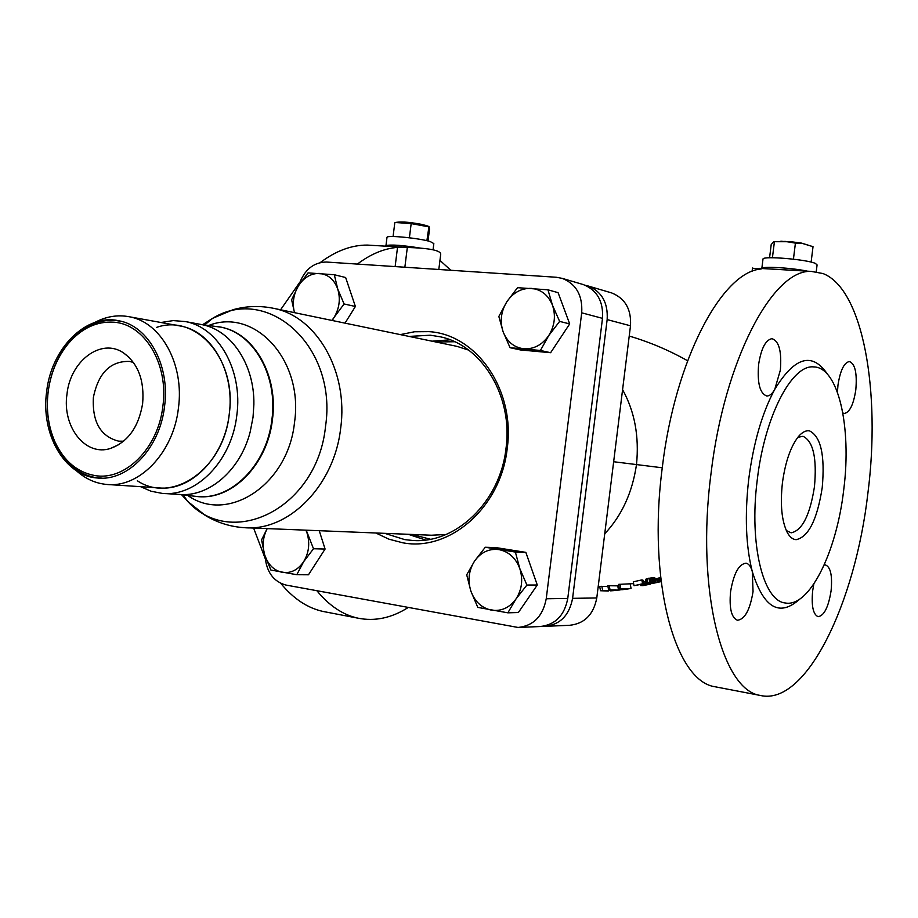 <?xml version="1.0" encoding="UTF-8"?>
<svg xmlns="http://www.w3.org/2000/svg" width="918" height="918" viewBox="0 0 918 918"><rect width="100%" height="100%" fill="white"/><g stroke="black" fill="none" stroke-linecap="round" stroke-linejoin="round"><path stroke-width="1.38" d="M786.313 530.558L791.132 532.83C802.217 530.535 809.997 515.147 814.461 486.678C817.031 457.99 813.222 441.202 803.02 436.302L797.834 437.312M809.527 430.886C806.061 430.255 802.481 432.011 798.798 436.153C790.834 445.964 785.383 461.513 782.434 482.776C780.093 504.51 781.7 521.057 787.242 532.44C789.767 537.053 792.727 539.463 796.124 539.681C808.529 536.973 817.215 519.634 822.218 487.642C825.121 455.408 820.887 436.498 809.527 430.886M373.764 245.473L367.338 245.083C351.697 244.991 336.022 250.786 320.336 262.502M299.899 282.078L280.575 309.779M253.62 528.057L265.187 558.557M280.793 583.389C293.508 598.8 307.691 608.175 323.343 611.514L325.798 611.985M439.94 260.402L450.83 270.271M438.815 269.479L440.743 254.034C440.296 250.339 429.154 248.147 407.328 247.447L397.528 247.378C384.126 248.468 370.734 254.034 357.366 264.086M411.321 247.631L385.227 246.15M407.982 607.636C391.561 617.998 374.934 621.509 358.1 618.193C342.999 614.957 329.275 605.823 316.951 590.79M604.732 533.783C621.761 515.664 632.353 492.587 636.495 464.577C639.307 436.394 634.671 411.425 622.576 389.668M661.109 581.599L653.57 583.217L646.283 583.171L645.561 579.499L646.318 578.902L647.087 582.792L655.452 581.381L648.051 583.056L653.995 582.241L652.847 582.896L654.775 582.896L661.086 581.484M655.452 581.381L654.706 577.617L646.318 578.902M655.004 579.12L655.911 582.735M658.654 578.133L655.188 579.074M659.354 581.702L658.642 578.03L660.398 577.663L660.994 580.624M643.277 581.805L644.379 585.248L650.632 584.077L642.944 585.627L640.615 585.535L641.762 584.192L634.028 585.707L642.577 583.768L643.667 583.768L642.439 585.259L644.379 585.248M644.264 581.622L643.69 581.737M643.667 583.768L642.944 580.13L641.82 579.924L633.271 581.817L634.028 585.707M622.255 589.597L618.537 590.022L617.722 585.741L618.743 585.523M621.956 589.482L624.045 589L619.352 588.713L618.525 584.387L633.627 583.63M618.984 590.067L608.623 590.033L607.796 585.718L617.745 585.845M615.955 590.4L600.51 590.733L599.683 586.407L607.957 586.51M760.379 695.465C722.03 690.474 695.89 589.574 710.957 474.009C724.313 359.718 773.14 268.871 811.305 271.407L823.067 273.564C863.299 289.262 880.936 392.261 867.889 493.23C855.335 603.241 806.05 706.229 760.379 695.465L715.053 686.756C675.12 681.397 647.351 581.656 662.245 467.916C674.925 359.592 722.11 271.556 761.171 268.997L752.473 268.228M715.053 686.756L716.969 687.123M800.909 270.787L762.009 268.526M842.862 413.02L844.33 413.456C849.724 412.389 853.556 404.505 855.805 389.829C857.228 373.087 855.071 363.666 849.345 361.543C844.032 362.644 840.245 370.516 837.962 385.181L837.434 392.17M827.577 374.349C812.361 351.663 794.759 356.654 774.769 389.347L780.346 370.161C781.838 351.502 779.049 341.003 771.981 338.662C765.601 339.878 761.148 348.496 758.612 364.492C757.155 383.139 759.897 393.638 766.828 396.002C769.605 396.037 772.256 393.822 774.769 389.347C762.215 412.71 753.563 442.476 748.801 478.645L748.64 479.942C744.659 515.686 745.875 546.244 752.301 571.616C750.901 566.532 748.813 563.721 746.013 563.193C738.772 564.077 733.62 573.624 730.556 591.858C729.121 608.255 731.416 617.722 737.441 620.247C744.819 619.409 750.029 609.862 753.047 591.605L752.301 571.616C763.73 608.152 779.577 617.286 799.842 599.029M813.818 584.043L812.648 590.928C811.294 605.903 813.119 614.486 818.099 616.678C824.123 615.794 828.461 607.142 831.1 590.722C832.477 575.724 830.629 567.14 825.557 564.96L824.169 565.052M813.566 366.902C791.775 364.538 764.648 416.336 757.281 479.678L757.132 480.94C749.077 544.512 763.271 601.003 785.211 602.965C809.286 607.831 836.539 552.28 843.665 490.304L843.814 489.064C851.732 426.927 838.306 366.879 813.566 366.902L815.058 367.016M545.9 626.294L569.596 625.296C584.491 623.712 593.556 614.601 596.78 597.962L630.494 325.798C631.458 309.332 625.169 298.373 611.629 292.911L610.722 292.647M585.168 285.246L588.013 285.957C601.772 291.511 608.152 302.722 607.154 319.59L572.591 598.341C569.298 615.393 560.083 624.722 544.948 626.328L542.963 626.305M646.283 583.171L647.087 582.792M645.824 579.235L646.559 583.01M647.041 578.615L647.821 582.574M648.934 578.111L649.726 582.138M650.116 577.904L650.908 581.92M651.505 577.732L652.296 581.702M652.664 577.617L653.444 581.542M653.811 577.594L654.568 581.427M650.128 582.299L650.254 582.953M651.252 582.058L651.401 582.792M652.905 581.783L653.042 582.46M654.706 581.542L654.844 582.241M654.66 582.287L654.775 582.896M656.577 578.73L657.311 582.46M657.517 578.489L658.252 582.241M658.493 578.202L659.227 581.978M659.812 577.709L660.547 581.438M641.82 579.924L642.577 583.768M643.082 584.468L643.266 585.363M644.815 581.519L645.515 585.087M646.605 583.297L646.903 584.823M647.592 583.332L647.844 584.605M648.601 583.286L648.808 584.341M648.774 583.274L648.923 584.077M649.978 583.159L650.105 583.802M650.564 583.056L650.724 583.859M640.408 584.502L640.615 585.535M630.241 584.181L631.068 588.438L628.187 588.908M627.625 588.977L622.278 589.7M618.537 590.022L619.983 589.976M618.009 585.627L618.835 589.907M619.604 588.759L619.799 589.758M619.352 588.713L621.486 589.023M622.071 588.713L629.886 588.656M619.948 584.181L620.786 588.507M627.671 588.977L623.333 589.459M608.623 590.033L617.125 590.274M600.51 590.733L608.255 591.054M610.573 590.848L614.28 590.561M609.231 585.569L610.057 589.884M601.841 586.258L602.656 590.572M164.127 493.505L178.861 494.412C208.661 497.499 240.332 470.486 250.144 432.057L253.024 417.3L253.873 404.563C254.676 364.848 231.405 330.01 201.914 324.628L220.515 327.106C253.563 332.901 278.051 375.669 271.9 419.618C266.966 464.565 231.474 500.299 197.508 496.523M435.706 341.955L454.651 341.748M430.358 539.233L412.01 534.448M48.172 391.802C50.708 372.938 57.467 356.815 68.437 343.447C81.668 328.174 96.815 321.093 113.878 322.207C144.723 324.088 168.832 364.171 162.876 406.192C158.263 448.374 124.963 481.307 94.588 475.501C77.204 472.219 64.019 461.065 55.046 442.051C48.31 426.721 46.026 409.979 48.172 391.802M142.623 403.645C144.562 380.557 138.193 363.631 123.517 352.891C101.29 337.514 70.307 360.797 66.98 394.155C62.022 426.801 85.466 456.82 110.539 448.432C127.935 441.994 138.629 427.065 142.623 403.645M102.277 478.152L95.736 477.624C77.904 474.239 64.386 462.798 55.183 443.291C48.287 427.581 45.934 410.415 48.138 391.791C50.742 372.456 57.662 355.943 68.907 342.23C82.471 326.567 98.008 319.303 115.519 320.428L121.773 321.484M94.921 322.39C106.178 316.423 117.665 314.553 129.404 316.779C161.12 322.195 184.529 364.48 178.425 408.12C173.491 452.735 139.18 488.261 106.637 484.44C95.426 483.373 85.351 478.817 76.435 470.75M108.519 484.566L158.825 487.871C190.875 491.589 224.485 457.371 229.225 414.362C235.111 372.306 212.024 331.432 180.789 326.097L178.964 325.764M160.971 322.505L173.238 320.589L185.47 321.587C218.564 327.37 243.052 370.7 236.81 415.303C231.784 460.916 196.142 497.212 162.142 493.379L151.045 491.222L140.557 486.666M133.443 362.461L129.507 361.417C110.435 360.923 98.387 372.926 93.384 397.425C92.11 421.913 100.544 436.498 118.674 441.168L123.643 441.202M164.552 406.399C170.289 365.421 148.349 325.683 118.606 320.726C85.867 313.417 51.328 348.427 46.646 391.607C40.599 433.87 64.386 475.834 97.251 477.991C127.74 481.698 159.916 448.305 164.552 406.399M156.439 327.439C195.568 313.382 236.27 358.272 229.477 412.182L229.225 414.362C223.625 469.041 172.377 504.349 137.367 480.78M298.924 285.039C304.133 269.995 313.267 262.33 326.315 262.032L556.297 277.259L562.275 278.383C576.263 284.041 582.735 295.516 581.702 312.82L546.233 598.765C542.859 616.253 533.473 625.824 518.073 627.464L285.923 585.053C273.357 581.553 266.392 571.868 265.027 556.021M375.841 532.991L388.842 539.153L402.658 542.767C449.522 551.982 500.964 507.333 507.195 448.604C515.526 390.139 476.614 334.278 428.97 331.65L414.546 331.765L400.294 334.611M519.06 627.43L540.025 626.535C555.218 624.917 564.455 615.553 567.772 598.421L602.495 318.351C603.505 301.402 597.102 290.145 583.297 284.569L582.379 284.305M431.999 341.186L450.118 339.832M425.482 540.002L408.223 534.287M384.757 533.347L404.815 539.635L412.561 540.461C455.971 543.972 500.23 501.721 506.002 448.454C513.265 396.392 482.111 345.329 440.215 336.791L430.29 335.208L409.026 336.424M515.388 552.062L519.772 568.494L526.898 585.041L515.985 598.984L507.849 612.822L518.372 612.524L537.282 585.007L525.842 552.361L495.904 547.587L485.266 547.254L515.388 552.062L525.842 552.361M507.849 612.822L477.796 607.395L470.854 591.066L466.711 574.806L474.583 561.036L485.266 547.254M526.898 585.041L537.282 585.007M470.854 591.066C467.549 580.279 468.788 570.273 474.583 561.036C480.906 552.257 489.007 548.448 498.887 549.607C508.71 551.569 515.675 557.857 519.772 568.494C523.214 579.453 521.952 589.62 515.985 598.984C509.467 607.808 501.262 611.526 491.371 610.137C481.606 607.945 474.767 601.6 470.854 591.066M306.21 530.179L313.508 548.746L303.629 561.736L296.801 574.714L308.482 574.783L325.087 549.044L319.246 530.707M296.801 574.714L270.867 570.032L264.671 554.897L261.561 539.91L267.161 528.607M313.508 548.746L325.087 549.044M305.935 530.168L307.163 533.427C310.043 543.548 308.861 552.98 303.629 561.736C297.925 569.986 290.799 573.532 282.251 572.35C273.839 570.445 267.976 564.627 264.671 554.897C262.066 545.705 262.915 536.938 267.207 528.607M345.007 323.147L355.392 306.486L345.638 277.511L334.313 274.746L337.721 288.986L344.089 303.973L355.392 306.486M344.089 303.973L334.198 317.238C339.465 308.15 340.635 298.729 337.721 288.986C334.232 279.6 328.196 274.413 319.636 273.449C311.018 273.231 303.915 277.408 298.327 286.003C293.427 294.494 292.142 303.376 294.471 312.659L291.626 299.738L298.327 286.003L308.046 272.887L334.313 274.746M331.926 320.428L334.198 317.238L332.27 320.497M550.628 352.707L520.46 349.953L510.075 347.704L503.098 331.742L498.841 316.481L506.828 301.77L517.545 287.678L547.966 289.824L558.087 292.658L569.688 323.928L550.628 352.707L540.427 350.469L510.075 347.704M547.966 289.824L552.475 305.224L559.624 321.392L569.688 323.928M559.624 321.392L548.689 335.655L540.427 350.469M503.098 331.742C499.748 321.38 500.987 311.386 506.828 301.77C513.196 292.555 521.367 288.091 531.35 288.378C541.276 289.468 548.31 295.08 552.475 305.224C555.952 315.746 554.702 325.89 548.689 335.655C542.125 344.927 533.84 349.31 523.845 348.794C513.988 347.474 507.08 341.794 503.098 331.742M218.473 326.728C252.439 331.237 278.223 374.682 271.9 419.618C266.897 465.575 229.948 501.618 195.442 496.317L178.39 494.389M176.864 494.217C207.181 498.6 240.126 471.416 250.144 432.057L253.024 417.3L253.873 404.563C254.722 363.895 230.28 328.529 199.94 324.272M421.305 248.25C402.772 245.244 390.93 244.372 385.767 245.634L385.721 245.99M807.461 271.177C791.867 267.815 762.135 266.082 761.607 268.446L761.607 268.458M816.24 271.705L817.077 264.923L815.402 263.42C806.807 259.438 763.512 255.778 763.007 258.945L762.961 259.324M773.874 241.698L790.972 241.721L801.689 243.132L813.027 246.678L801.724 243.236L795.413 243.132L785.269 241.4L773.874 241.698L771.212 244.521L769.571 257.786M801.632 243.121L780.862 241.204M813.027 246.678L811.122 262.123M795.413 243.132L793.439 259.163M774.367 242.065L772.428 257.751M433.066 249.73L433.835 243.568L430.244 241.56C419.549 238.221 387.798 235.054 387.006 237.223L386.96 237.601M428.029 240.964L429.498 229.144L428.958 226.539L426.893 240.7M421.569 224.359C411.149 222.42 403.197 221.697 397.735 222.202M428.626 226.815L411.172 223.59L395.199 222.489M411.172 223.59L409.405 237.785M394.797 222.753L393.076 236.534M404.861 267.23L407.328 247.447M395.13 266.587L397.528 247.378M662.257 467.79L613.649 461.731M759.748 268.331L759.634 269.249M630.494 325.798L607.154 319.59M572.591 598.341L596.78 597.962M198.77 496.615C232.529 499.874 267.528 464.267 272.428 419.687C278.579 375.749 254.091 333.004 221.054 327.21L219.815 326.969M208.776 325.442C254.63 307.278 303.824 360.131 294.517 422.406C288.218 484.911 227.721 524.098 187.731 495.445M181.615 494.756L187.8 501.48C232.575 550.352 317.536 507.792 325.546 426.262C337.617 346.499 267.953 284.385 212.678 318.305L202.706 324.639M270.959 307.805L274.172 308.448C316.871 316.859 348.553 371.733 340.681 428.132C334.359 485.829 288.55 531.637 244.406 527.689C230.28 526.76 217.21 522.652 205.196 515.365L187.8 501.48L183.026 494.905M247.022 527.793L431.345 535.228L445.953 534.517M468.628 350.102L456.992 346.361L274.172 308.448C260.322 305.51 246.644 305.923 233.138 309.676L212.678 318.305L204.703 324.903M546.233 598.765L567.772 598.421M602.495 318.351L581.702 312.82M406.64 247.412L367.338 245.083M323.343 611.514L358.1 618.193M599.844 587.222L598.1 587.29M629.22 336.045C649.542 342.035 668.992 350.263 687.571 360.74M752.071 271.453L752.496 268.022M760.207 268.377L811.305 271.407M611.629 292.911L588.013 285.957M220.515 327.106L217.658 326.601M68.437 343.447L68.907 342.23M119.96 321.082L120.889 321.243M100.406 478.106L101.359 478.163M55.046 442.051L55.183 443.291M129.404 316.779L180.789 326.097M185.47 321.587L201.914 324.628M118.674 441.168L119.57 441.248M129.231 357.515L123.517 352.891M119.317 444.381L110.539 448.432M583.297 284.569L562.275 278.383M412.561 540.461L415.143 540.553M763.007 258.945L761.86 268.217M387.006 237.223L385.985 245.485M394.958 222.546C401.958 221.272 412.389 222.259 426.239 225.518L428.958 226.539"/></g></svg>
